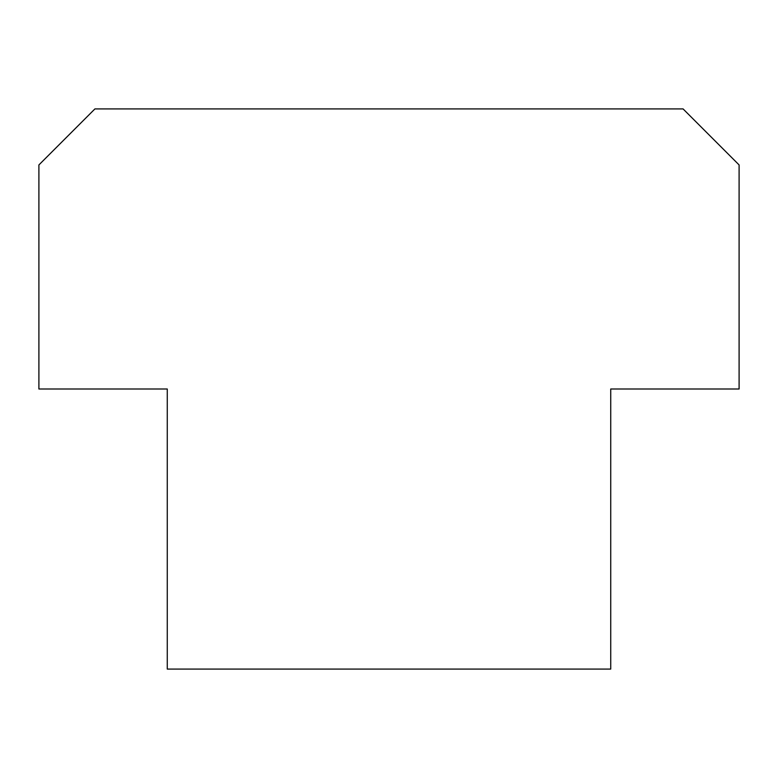 <?xml version="1.0" encoding="UTF-8"?>
<svg xmlns="http://www.w3.org/2000/svg" width="778" height="778" viewBox="0 0 778 778"><rect width="100%" height="100%" fill="white"/><g stroke="black" fill="none" stroke-linecap="round" stroke-linejoin="round"><path stroke-width="1.17" d="M739.1 389L610.73 389L610.73 669.08L167.27 669.08L167.27 389L38.9 389L38.9 164.936L94.916 108.92L683.084 108.92L739.1 164.936L739.1 389"/></g></svg>

